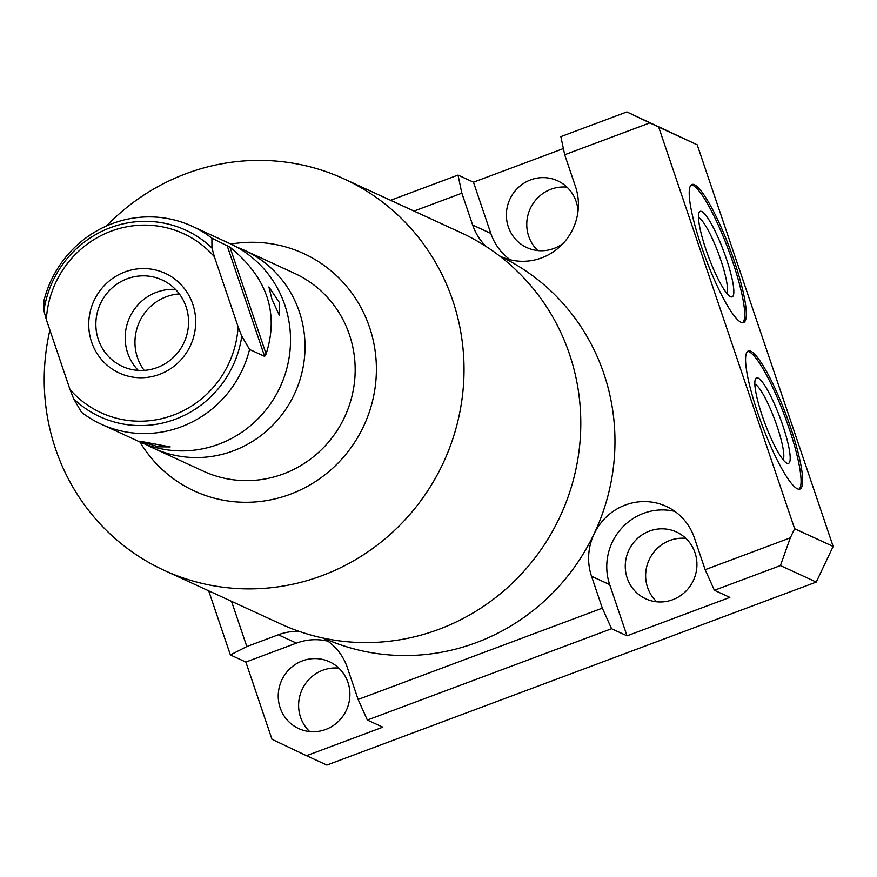 <?xml version="1.0" encoding="UTF-8"?>
<svg xmlns="http://www.w3.org/2000/svg" width="877" height="877" viewBox="0 0 877 877"><rect width="100%" height="100%" fill="white"/><g stroke="black" fill="none" stroke-linecap="round" stroke-linejoin="round"><path stroke-width="1.32" d="M499.397 255.843A55.766 54.034 -65.3 0 0 500.175 256.227A55.766 54.034 -65.3 0 0 500.778 256.501A55.766 54.034 -65.3 0 0 560.271 246.316A55.766 54.034 -65.3 0 0 575.487 186.615L564.7 154.747L560.841 136.637L626.869 111.938L658.693 127.11L794.628 528.721L790.298 537.853L705.152 569.688L694.365 537.82A55.766 54.034 -65.3 0 0 666.257 506.38A55.766 54.034 -65.3 0 0 594.146 533.852A55.766 54.034 -65.3 0 0 591.537 576.266L602.324 608.145L358.123 699.451L347.336 667.583A55.766 54.034 -65.3 0 0 322.922 638.028M323.876 638.226A210.348 203.826 -65.3 0 0 476.43 642.578A210.348 203.826 -65.3 0 0 594.091 533.819A210.348 203.826 -65.3 0 0 500.153 256.281A210.348 203.826 -65.3 0 0 499.66 256.04M299.156 631.374A55.766 54.034 -65.3 0 0 278.316 634.784L246.821 646.557L231.517 601.326M486.264 246.59A55.766 54.034 -65.3 0 1 472.659 225.06L461.872 193.192L414.021 211.083M649.846 122.901L564.7 154.747M327.899 641.197A55.766 54.034 -65.3 0 0 296.459 643.126L245.856 662.047L230.388 654.944L208.693 590.824M358.123 699.451L367.364 720.039L382.821 727.154L306.501 755.689L271.991 739.289L245.856 662.047M705.152 569.688L714.382 590.276L780.42 565.588L790.298 537.853M602.324 608.145L611.565 628.721L367.364 720.039M794.628 528.721L833.15 546.437L816.246 582.065L326.88 765.062L306.501 755.689M780.42 565.588L816.246 582.065M658.693 127.11L697.215 144.826L833.15 546.437M694.485 184.751A73.712 13.034 69.5 0 0 691.942 184.488A73.712 13.034 69.5 0 0 703.332 252.006A73.712 13.034 69.5 0 0 741.043 322.308A73.712 13.034 69.5 0 0 743.575 322.583A73.712 13.034 69.5 0 0 732.196 255.064A73.712 13.034 69.5 0 0 694.485 184.751M750.844 351.249A73.712 13.034 69.5 0 0 748.3 350.986A73.712 13.034 69.5 0 0 759.69 418.504A73.712 13.034 69.5 0 0 797.401 488.807A73.712 13.034 69.5 0 0 799.934 489.081A73.712 13.034 69.5 0 0 788.544 421.563A73.712 13.034 69.5 0 0 750.844 351.249M799.079 489.234A73.712 13.034 -110.5 0 0 786.121 419.886A73.712 13.034 -110.5 0 0 749.232 351.852A73.712 13.034 69.5 0 0 747.555 351.436M758.09 378.031A45.659 8.068 -110.5 0 1 782.755 425.345A45.659 8.068 -110.5 0 1 786.932 463.231A45.659 8.068 69.5 0 1 786.888 463.209A45.659 8.068 69.5 0 1 764.952 423.459A45.659 8.068 69.5 0 1 755.426 379.072A45.659 8.068 69.5 0 1 758.09 378.031M754.845 384.148A40.781 7.213 69.5 0 1 755.13 384.269A40.781 7.213 -110.5 0 1 775.005 420.423A40.781 7.213 -110.5 0 1 783.117 459.756M626.869 111.938L697.215 144.826M338.84 668.131A36.768 35.628 -65.3 0 0 300.548 717.2A36.768 35.628 -65.3 0 0 309.669 731.55M685.869 538.368A36.768 35.628 -65.3 0 0 647.577 587.437A36.768 35.628 -65.3 0 0 656.698 601.786M566.991 187.163A36.768 35.628 -65.3 0 0 528.699 236.231A36.768 35.628 -65.3 0 0 537.82 250.581M280.169 707.838A36.768 35.628 -65.3 0 0 298.706 728.568A36.768 35.628 -65.3 0 0 337.941 721.848A36.768 35.628 -65.3 0 0 347.972 682.481A36.768 35.628 -65.3 0 0 329.434 661.751A36.768 35.628 -65.3 0 0 290.21 668.46A36.768 35.628 -65.3 0 0 280.169 707.838M714.382 590.276L729.85 597.39L627.022 635.836L611.565 628.721M674.928 511.423A55.766 54.034 -65.3 0 0 621.3 528.601A55.766 54.034 -65.3 0 0 609.69 584.619L627.022 635.836M627.198 578.064A36.768 35.628 -65.3 0 0 645.735 598.805A36.768 35.628 -65.3 0 0 684.97 592.085A36.768 35.628 -65.3 0 0 695.001 552.718A36.768 35.628 -65.3 0 0 676.463 531.988A36.768 35.628 -65.3 0 0 637.228 538.697A36.768 35.628 -65.3 0 0 627.198 578.064M472.659 225.06L490.813 233.414L473.47 182.197L563.385 148.575M490.813 233.414A55.766 54.034 -65.3 0 0 510.25 259.8M578.009 211.368A36.768 35.628 -65.3 0 0 576.123 201.513A36.768 35.628 -65.3 0 0 557.586 180.783A36.768 35.628 -65.3 0 0 518.362 187.492A36.768 35.628 -65.3 0 0 508.32 226.858A36.768 35.628 -65.3 0 0 526.858 247.588A36.768 35.628 -65.3 0 0 563.363 243.192M246.821 646.557L230.388 654.944M390.572 200.296L458.013 175.082L461.872 193.192M473.47 182.197L458.013 175.082M698.487 217.649A40.781 7.213 69.5 0 1 698.783 217.77A40.781 7.213 -110.5 0 1 718.647 253.924A40.781 7.213 -110.5 0 1 726.759 293.258M701.732 211.532A45.659 8.068 69.5 0 0 699.068 212.574A45.659 8.068 69.5 0 0 708.594 256.961A45.659 8.068 69.5 0 0 730.53 296.711A45.659 8.068 69.5 0 0 730.574 296.733A45.659 8.068 -110.5 0 0 726.397 258.847A45.659 8.068 -110.5 0 0 701.732 211.532M742.72 322.736A73.712 13.034 -110.5 0 0 729.763 253.387A73.712 13.034 -110.5 0 0 692.874 185.354A73.712 13.034 69.5 0 0 691.197 184.937M49.901 330.114A215.402 208.726 -65.3 0 0 164.12 570.324L280.892 624.029A215.402 208.726 -65.3 0 0 438.917 629.313A215.402 208.726 -65.3 0 0 580.464 435.332A215.402 208.726 -65.3 0 0 460.896 232.646L344.135 178.941A215.402 208.726 -65.3 0 0 186.099 173.668A215.402 208.726 -65.3 0 0 106.49 225.981M164.12 570.324A215.402 208.726 -65.3 0 0 322.144 575.608A215.402 208.726 -65.3 0 0 463.692 381.627A215.402 208.726 -65.3 0 0 344.135 178.941M139.914 441.986A130.706 126.65 -65.3 0 0 290.309 494.233A130.706 126.65 -65.3 0 0 372.857 338.84A130.706 126.65 -65.3 0 0 230.925 244.08M153.376 448.18A108.923 105.547 114.7 0 0 233.282 450.855A108.923 105.547 -65.3 0 0 304.856 352.762A108.923 105.547 -65.3 0 0 244.398 250.274L294.54 273.339A108.923 105.547 114.7 0 1 354.999 375.827A108.923 105.547 114.7 0 1 283.424 473.909A108.923 105.547 114.7 0 1 203.519 471.245L153.376 448.18A108.923 105.547 114.7 0 1 146.262 444.562M244.398 250.274A108.923 105.547 -65.3 0 0 237.02 247.226M101.195 424.183A108.923 105.547 114.7 0 1 81.517 412.289L73.756 398.969L70.039 389.618A98.575 95.516 -65.3 0 0 173.339 415.128A98.575 95.516 -65.3 0 0 238.095 326.77L241.8 336.132L249.561 349.452A108.923 105.547 114.7 0 1 181.1 426.847A108.923 105.547 114.7 0 1 101.195 424.183L138.884 441.515A108.923 105.547 114.7 0 0 218.79 444.19A108.923 105.547 -65.3 0 0 290.364 346.097A108.923 105.547 -65.3 0 0 229.906 243.609L192.216 226.277A108.923 105.547 114.7 0 1 211.894 238.171L211.949 247.939L214.372 256.709A98.575 95.516 -65.3 0 0 111.083 231.188A98.575 95.516 -65.3 0 0 46.328 319.546L43.905 310.776L43.85 301.008A108.923 105.547 114.7 0 1 112.311 223.602A108.923 105.547 114.7 0 1 192.216 226.277M158.518 446.832L139.761 441.164L170.193 446.919L158.518 446.832M70.039 389.618L46.328 319.546M238.095 326.77L214.372 256.709M98.356 339.563A47.577 46.097 -65.3 0 0 122.331 366.389A47.577 46.097 -65.3 0 0 173.087 357.695A47.577 46.097 -65.3 0 0 186.067 306.764A47.577 46.097 -65.3 0 0 162.092 279.938A47.577 46.097 -65.3 0 0 111.335 288.621A47.577 46.097 -65.3 0 0 98.356 339.563M179.346 293.927A47.577 46.097 114.7 0 0 137.459 357.553A47.577 46.097 -65.3 0 0 144.179 370.379M211.894 238.171L229.96 247.193L266.104 353.979C279.171 313.1 267.123 277.494 229.96 247.193M249.561 349.452L264.624 356.38L226.957 245.089M266.104 353.979L264.624 356.38M271.914 299.09L279.478 315.588L279.346 302.499L268.899 286.954L271.914 299.09M91.614 342.085A54.889 53.19 -65.3 0 0 119.272 373.032A54.889 53.19 -65.3 0 0 177.834 363.001A54.889 53.19 -65.3 0 0 192.808 304.242A54.889 53.19 -65.3 0 0 165.15 273.295A54.889 53.19 -65.3 0 0 106.588 283.315A54.889 53.19 -65.3 0 0 91.614 342.085M138.259 370.39A47.577 46.097 114.7 0 1 127.68 353.047A47.577 46.097 114.7 0 1 175.499 289.421M278.316 634.784L296.459 643.126M591.537 576.266L609.69 584.619M241.8 336.132A102.664 99.485 114.7 0 1 175.279 419.25A102.664 99.485 114.7 0 1 73.756 398.969M43.905 310.776A102.664 99.485 114.7 0 1 110.425 227.669A102.664 99.485 114.7 0 1 211.949 247.939"/></g></svg>
